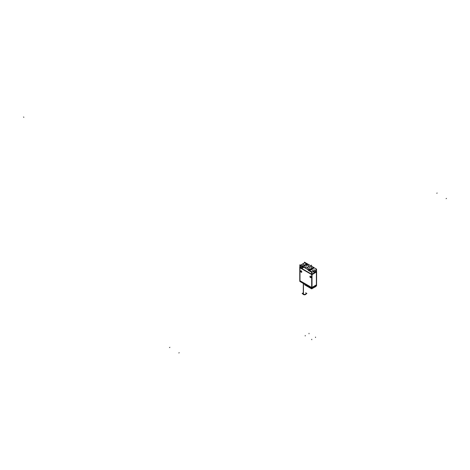 <?xml version="1.0" encoding="UTF-8"?>
<svg xmlns="http://www.w3.org/2000/svg" width="470" height="470" viewBox="0 0 470 470"><rect width="100%" height="100%" fill="white"/><g stroke="black" fill="none" stroke-linecap="round" stroke-linejoin="round"><path stroke-width="0.7" d="M316.38 284.879L316.38 272.136L316.38 284.879L312.01 287.405L316.38 284.879M299.995 267.847L299.995 280.743L311.68 287.487L299.995 280.743L299.995 267.847M311.774 287.54L311.774 274.627L311.774 287.54M311.639 274.445L299.995 267.724L311.639 274.445M310.981 277.635A0.84 0.482 -120 0 0 311.105 276.959A0.84 0.482 -120 0 0 310.558 276.225A0.84 0.482 -120 0 0 310.141 276.178A0.84 0.482 -120 0 0 310.012 276.853A0.84 0.482 -120 0 0 310.558 277.594A0.84 0.482 -120 0 0 310.952 277.647M301.628 272.236A0.84 0.482 -120 0 0 301.758 271.56A0.84 0.482 -120 0 0 301.211 270.826A0.84 0.482 -120 0 0 300.788 270.785A0.84 0.482 -120 0 0 300.659 271.454A0.84 0.482 -120 0 0 301.211 272.195A0.84 0.482 -120 0 0 301.605 272.248M316.38 271.866L311.998 274.392L316.38 271.866M304.66 262.865L306.546 263.952L304.66 262.865L302.645 264.022L304.66 262.865M312.938 267.113L308.044 264.293A4.741 2.738 0 0 0 303.461 266.884A4.741 2.738 0 0 1 308.044 264.293L312.938 267.113A4.741 2.738 0 0 1 308.443 269.762A4.741 2.738 0 0 0 312.938 267.113M316.322 270.779L316.322 271.637L316.322 270.779M313.79 272.183L316.322 270.72L313.79 272.183M313.766 271.149L313.766 272.195L313.766 271.149M313.766 271.072L311.968 272.112L313.766 271.072M311.733 272.324L311.733 274.239L311.733 272.324M311.692 272.224L308.349 270.291L308.349 269.868L308.349 270.291L311.692 272.224M303.456 266.937L308.332 269.751L303.456 266.937M303.456 267.042L303.456 267.465L302.627 266.989L303.456 267.465L303.456 267.042L303.456 267.559L299.913 265.526M302.627 267.095L302.627 268.112L302.627 267.095M300.072 266.631L302.604 268.094L300.072 266.631M300.072 266.696L300.072 267.506L300.072 266.696M303.843 264.739L302.627 264.034L303.843 264.739A1.898 1.093 0 0 1 304.331 265.227A1.898 1.093 0 0 0 303.843 264.739L302.604 263.999M304.777 266.185A1.956 1.128 0 0 0 305.353 266.983A1.956 1.128 0 0 0 307.486 267.23A1.956 1.128 0 0 0 308.696 266.185M308.032 265.327A1.956 1.128 180 0 1 308.696 266.173A1.956 1.128 0 0 0 308.126 265.386A1.956 1.128 0 0 0 305.994 265.139A1.956 1.128 0 0 0 304.777 266.179A1.956 1.128 180 0 1 306.046 265.115A1.956 1.128 180 0 1 308.208 265.427M308.267 268.67A1.956 1.128 0 0 0 310.406 268.911A1.956 1.128 0 0 0 311.61 267.871A1.956 1.128 0 0 0 311.04 267.072A1.956 1.128 0 0 0 308.907 266.825A1.956 1.128 0 0 0 307.697 267.865A1.956 1.128 0 0 0 308.267 268.67A1.956 1.128 0 0 0 311.04 268.67A1.956 1.128 0 0 0 311.04 267.072A1.956 1.128 0 0 0 308.267 267.072A1.956 1.128 0 0 0 308.267 268.67M309.795 270.132A4.741 2.738 0 0 0 312.662 268.476A4.741 2.738 0 0 1 309.795 270.132M311.992 269.598A1.898 1.093 0 0 0 312.55 270.373A1.898 1.093 0 0 1 312.55 268.822L313.766 268.123L312.55 268.822A1.898 1.093 0 0 0 311.992 269.586A1.898 1.093 180 0 1 312.591 268.775M313.725 271.049L312.55 270.373L313.725 271.049M300.072 281.042L300.072 281.559L311.639 288.239L300.072 281.559L300.072 281.042M311.733 287.822L311.733 288.292L311.733 287.822M316.322 285.642L311.968 288.157L316.322 285.642L316.322 285.184L316.322 285.642M306.105 293.85L306.105 293.474A1.604 0.922 180 0 1 305.118 294.326A1.604 0.922 180 0 1 303.373 294.126A1.604 0.922 180 0 1 302.903 293.474L302.903 293.85M316.557 285.243L316.615 271.736M299.901 267.518L299.901 281.054M299.76 280.602L311.916 287.728L316.615 284.908M316.615 271.895L311.916 274.715L299.666 267.642L299.76 267.324L312.01 274.398L312.01 287.94L299.901 280.948M299.76 267.324L299.76 280.713M316.469 271.548L311.68 274.316L311.68 287.851M316.557 272.03L316.557 269.146L304.425 262.148L304.425 262.918M316.41 269.498L311.639 272.253L311.639 274.586M299.837 267.677L299.837 264.792L311.968 271.795L311.968 274.68M299.978 265.521L299.978 267.853M300.536 265.197L304.748 262.765M304.683 262.771L300.506 265.18M303.802 264.692A1.898 1.093 180 0 1 304.343 265.227M302.604 268.147L302.604 266.978M302.627 268.17L299.972 266.631M303.456 267.013A4.741 2.738 180 0 1 308.185 264.281M309.301 270.414L302.322 266.39L307.092 263.635L314.072 267.665L309.301 270.414M316.48 269.58L311.71 272.336L308.191 270.303L308.208 269.786M312.938 267.019A4.741 2.738 180 0 1 308.208 269.757M312.591 270.373A1.898 1.093 180 0 1 311.992 269.574M313.79 268.082L312.527 268.817M313.766 272.253L316.422 270.72M313.79 272.23L313.79 271.067L312.527 270.332M305.441 267.025A1.956 1.128 180 0 1 304.777 266.173M308.696 266.173A1.956 1.128 180 0 1 307.433 267.236A1.956 1.128 180 0 1 305.271 266.925M308.361 268.705A1.956 1.128 180 0 1 307.697 267.859A1.956 1.128 180 0 1 308.96 266.801A1.956 1.128 180 0 1 311.122 267.113M310.952 267.013A1.956 1.128 180 0 1 311.61 267.859A1.956 1.128 180 0 1 310.347 268.916A1.956 1.128 180 0 1 308.185 268.605M310.476 276.231A0.84 0.482 60 0 1 311.052 276.965A0.84 0.482 60 0 1 310.934 277.658A0.84 0.482 60 0 1 310.476 277.594M310.547 277.641A0.84 0.482 60 0 1 309.971 276.901A0.84 0.482 60 0 1 310.094 276.207A0.84 0.482 60 0 1 310.547 276.272M301.123 270.832A0.84 0.482 60 0 1 301.705 271.566A0.84 0.482 60 0 1 301.581 272.265A0.84 0.482 60 0 1 301.123 272.201M301.2 272.242A0.84 0.482 60 0 1 300.624 271.507A0.84 0.482 60 0 1 300.747 270.808A0.84 0.482 60 0 1 301.2 270.873M299.978 280.813L299.995 281.618M311.968 287.628L311.951 288.433M299.837 280.625L299.837 281.442M311.639 287.546L311.657 288.351M316.557 284.979L316.557 285.795M299.837 281.424L311.874 288.48L316.557 285.672M311.475 288.122L311.563 288.821L304.795 284.914L311.481 288.651L304.707 284.72L304.701 284.215M311.639 288.727L311.346 288.175L311.34 288.545L304.836 284.802L304.836 284.415L305.118 284.973M311.481 288.627A0.546 0.311 0 0 0 312.045 288.609L312.045 288.092M311.675 288.839L315.987 286.318A0.546 0.311 0 0 0 316.069 286.165L316.069 286.154A0.546 0.311 180 0 1 315.987 286.318L312.045 288.598L315.987 286.342L315.987 285.813M315.899 286.159L311.827 288.727M304.848 284.421L304.854 284.802M312.045 288.598A0.546 0.311 180 0 1 311.481 288.615A0.546 0.311 180 0 0 312.045 288.598L315.869 286.53M311.481 288.609A0.546 0.311 0 0 0 312.045 288.586M303.444 283.522L303.444 294.543A1.604 0.922 0 0 1 302.903 293.909M302.903 293.033L302.145 293.468L304.507 294.831L306.863 293.474L306.105 293.033M303.303 283.439L303.303 294.461A1.604 0.922 0 0 0 304.396 294.772M304.613 294.772A1.604 0.922 0 0 0 306.099 293.914M310.558 277.594A0.84 0.482 -120 0 0 311.152 277.253A0.84 0.482 -120 0 0 310.558 276.225A0.84 0.482 -120 0 0 309.965 276.566A0.84 0.482 -120 0 0 310.558 277.594M301.211 272.195A0.84 0.482 -120 0 0 301.805 271.854A0.84 0.482 -120 0 0 301.211 270.826A0.84 0.482 -120 0 0 300.618 271.166A0.84 0.482 -120 0 0 301.211 272.195M308.126 265.386A1.956 1.128 0 0 0 305.353 265.386A1.956 1.128 0 0 0 305.353 266.983A1.956 1.128 0 0 0 308.126 266.983A1.956 1.128 0 0 0 308.126 265.386M23.882 117.265L23.5 117.048L23.882 117.265M302.374 265.732L302.374 265.291L302.374 265.732M311.551 265.626L311.551 265.08L311.551 265.626M313.995 269.815L313.995 269.375L313.995 269.815M306.74 266.185L306.74 265.744L306.74 266.185M309.654 267.871L309.654 267.424L309.654 267.871M446.5 198.422L446.118 198.645L446.5 198.422M179.223 352.735L178.841 352.952L179.223 352.735M437.153 193.023L436.771 193.246L437.153 193.023M169.876 347.336L169.488 347.559L169.876 347.336M311.733 339.27L311.733 339.71M315.523 337.078L315.523 337.525M309.013 333.324L309.013 333.765M305.224 335.51L305.224 335.95M303.373 283.481L303.373 294.126A1.604 0.922 180 0 0 305.635 294.126A1.604 0.922 180 0 0 305.635 292.816M311.352 288.562L304.836 284.802L311.434 288.75L311.346 288.175M304.672 284.074L304.924 284.99M311.434 288.75L312.033 288.75M304.672 284.062L304.678 284.591M304.678 284.567L304.942 285.002M311.416 288.739L312.051 288.739"/></g></svg>
